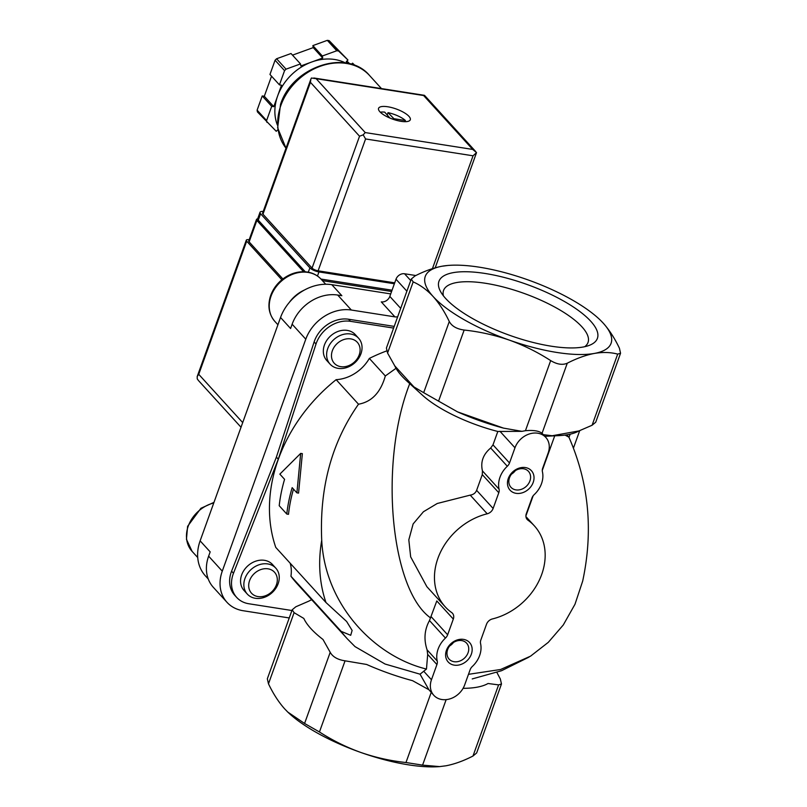 <?xml version="1.0" encoding="UTF-8"?>
<svg xmlns="http://www.w3.org/2000/svg" width="807" height="807" viewBox="0 0 807 807"><rect width="100%" height="100%" fill="white"/><g stroke="black" fill="none" stroke-linecap="round" stroke-linejoin="round"><path stroke-width="1.21" d="M433.823 695.321A19.267 15.636 -42.3 0 1 431.463 679.746L436.93 664.554A7.223 5.861 -42.3 0 0 437.212 660.973A24.089 19.55 -42.3 0 1 445.454 638.075A7.223 5.861 -42.3 0 0 447.643 634.796L453.312 619.07A7.223 5.861 -42.3 0 0 452.424 613.219A7.223 5.861 -42.3 0 0 451.658 612.543A60.212 48.864 -42.3 0 1 445.303 606.914A60.212 48.864 -42.3 0 1 439.815 553.612A60.212 48.864 -42.3 0 1 487.216 513.797A7.223 5.861 -42.3 0 0 493.127 508.46L498.787 492.734A7.223 5.861 -42.3 0 0 499.069 489.153A24.089 19.55 -42.3 0 1 507.31 466.254A7.223 5.861 -42.3 0 0 509.51 462.976L514.977 447.784A19.267 15.636 -42.3 0 1 529.099 434.045A19.267 15.636 -42.3 0 1 545.814 437.414A19.267 15.636 -42.3 0 1 548.165 452.989L542.697 468.181A7.223 5.861 -42.3 0 0 542.425 471.762A24.089 19.55 -42.3 0 1 534.184 494.651A7.223 5.861 -42.3 0 0 531.984 497.939L526.325 513.666A7.223 5.861 -42.3 0 0 527.203 519.506A7.223 5.861 -42.3 0 0 527.97 520.182A60.212 48.864 -42.3 0 1 534.325 525.821A60.212 48.864 -42.3 0 1 539.812 579.123A60.212 48.864 -42.3 0 1 492.421 618.939A7.223 5.861 -42.3 0 0 486.51 624.265L480.841 640.001A7.223 5.861 -42.3 0 0 480.568 643.582A24.089 19.55 -42.3 0 1 472.327 666.471A7.223 5.861 -42.3 0 0 470.128 669.76L464.661 684.941A19.267 15.636 -42.3 0 1 450.528 698.691A19.267 15.636 -42.3 0 1 433.823 695.321L428.9 689.723L412.569 680.684A101.712 32.441 -160.2 0 1 366.63 664.464L345.063 660.822C337.74 659.743 332.787 656.908 330.204 652.318L323.002 639.487A101.712 32.441 -160.2 0 1 303.825 618.444L294.091 612.674L292.174 609.81L295.826 606.773L308.92 601.104A101.712 32.441 -160.2 0 1 311.704 599.732M566.766 434.832L568.915 437.182C588.868 482.768 593.458 530.754 582.674 581.131L574.988 604.261L563.296 624.951L548.286 642.352L530.542 656.162L500.592 669.497L468.484 674.329M347.434 638.962L297.208 583.824A154.147 125.095 137.7 0 1 290.934 576.218L341.159 631.356A154.147 125.095 137.7 0 0 347.434 638.962L355.019 646.609L385.08 664.04L420.043 674.188L426.469 669.064C374.055 656.232 324.928 604.625 321.721 540.226A154.147 125.095 137.7 0 0 325.988 602.536L346.617 621.471L352.124 630.438L350.702 635.301L341.159 631.356M296.895 492.845L298.56 493.107L302.363 453.645L300.688 453.383L279.847 474.133L284.578 479.328A156.074 126.659 137.7 0 0 279.212 505.717L286.788 514.039A156.074 126.659 -42.3 0 1 292.164 487.65L296.895 492.845L300.688 453.383M286.788 514.039L288.502 514.311A154.147 125.095 -42.3 0 1 293.486 489.103M321.721 540.226C319.401 487.791 331.667 442.448 358.51 404.206L336.146 379.663A154.147 125.095 137.7 0 0 275.762 547.398L325.988 602.536M386.664 350.924A154.147 125.095 137.7 0 0 369.344 358.419L385.322 375.961L396.025 368.305M447.824 265.463L441.994 266.229C433.45 267.853 424.421 271.112 414.909 275.994L411.247 279.081L413.174 281.895C420.356 285.053 426.994 289.925 433.107 296.492A98.747 31.493 19.8 0 0 509.298 340.1A98.747 31.493 19.8 0 0 594.366 353.436A98.747 31.493 19.8 0 0 603.243 323.163A98.747 31.493 19.8 0 0 599.894 319.733A98.747 31.493 19.8 0 0 527.062 279.565A98.747 31.493 19.8 0 0 448.904 265.382A98.747 31.493 19.8 0 0 441.994 266.229A98.747 31.493 19.8 0 0 433.107 296.492C439.2 303.331 444.596 311.673 449.287 321.539C451.819 326.179 456.772 329.014 464.156 330.043C479.63 331.697 494.681 335.056 509.298 340.1C523.874 345.356 537.674 352.195 550.677 360.598C557.012 364.411 562.54 365.278 567.281 363.2C576.803 358.318 585.832 355.07 594.366 353.436C602.839 351.993 610.617 352.225 617.688 354.112L620.553 353.244L619.423 348.21C614.682 338.284 609.285 329.932 603.243 323.163L601.114 320.934M436.93 664.554L427.68 654.396L427.085 649.847C423.665 639.426 424.462 629.662 429.485 620.553L436.799 600.943L453.312 619.07M445.303 606.914L426.863 586.679L410.662 556.87L408.816 539.843L413.134 523.925L423.433 511.749L437.253 503.487L470.209 495.125C473.316 494.681 475.454 493.087 476.624 490.343L482.283 474.617L482.445 470.905C480.377 461.997 483.121 454.371 490.686 448.016L492.996 444.859L497.818 431.473L521.927 431.342L503.497 428.113L457.559 411.883L423.675 392.686L413.93 386.916L394.764 365.874L387.562 353.042L386.412 348.059L411.247 279.081M521.927 431.342L525.438 430.706C533.407 430 538.945 430.867 542.042 433.309L542.425 433.692M590.714 321.206A84.21 26.863 19.8 0 0 492.431 274.773A84.21 26.863 19.8 0 0 440.511 291.478A84.21 26.863 19.8 0 0 509.076 335.107A84.21 26.863 19.8 0 0 589.725 345.194A84.21 26.863 19.8 0 0 590.714 321.206M413.93 386.916A101.712 32.441 -160.2 0 1 406.91 381.065A101.712 32.441 -160.2 0 1 394.764 365.874M503.497 428.113A101.712 32.441 -160.2 0 1 457.559 411.883M406.91 381.065L422.535 395.279A77.069 24.583 19.8 0 0 497.818 431.473M409.704 383.607L409.028 385.494C379.038 464.227 390.659 589.614 430.565 617.89M358.51 404.206C371.714 401.876 380.652 392.464 385.322 375.961M427.68 654.396L426.469 669.064M292.174 609.81L267.339 678.788L268.479 683.822C273.22 693.748 278.607 702.09 284.649 708.859L287.806 712.097L304.582 723.465L319.451 731.969C332.494 740.392 346.294 747.221 360.83 752.467C375.487 757.531 390.527 760.89 405.971 762.524L422.575 765.127L439.603 766.6L445.898 765.803C454.452 764.168 463.48 760.92 472.983 756.038L476.655 752.951L501.48 683.973L498.605 684.891L488.043 683.499A101.712 32.441 -160.2 0 1 463.087 688.331M287.282 711.592A98.747 31.493 19.8 0 0 288.008 712.288A98.747 31.493 19.8 0 0 360.83 752.467A98.747 31.493 19.8 0 0 438.988 766.65A98.747 31.493 19.8 0 0 440.077 766.559M463.531 639.386A14.455 11.732 137.7 0 0 445.787 657.029A14.455 11.732 137.7 0 0 467.344 660.408A14.455 11.732 137.7 0 0 463.531 639.386M525.387 467.566A14.455 11.732 137.7 0 0 507.643 485.209A14.455 11.732 137.7 0 0 529.21 488.588A14.455 11.732 137.7 0 0 525.387 467.566M565.031 435.084L568.915 437.182M620.553 353.244L595.717 422.222L592.076 425.259L578.982 430.918L552.21 435.75L543.141 434.66M578.982 430.918A101.712 32.441 -160.2 0 1 558.505 435.649A101.712 32.441 -160.2 0 1 552.21 435.75M496.88 672.433L500.33 678.99L501.48 683.973M428.9 689.723L420.043 674.188M397.71 316.687A7.223 5.861 -42.3 0 1 394.916 316.869L381.277 301.889A7.223 5.861 -42.3 0 0 389.821 296.411L396.005 279.232A7.223 5.861 -42.3 0 1 404.549 273.765L415.827 275.53M291.922 610.516L248.798 603.747A28.901 23.453 -42.3 0 1 236.713 597.442A28.901 23.453 -42.3 0 1 233.485 573.252L278.284 459.193L276.387 457.115L314.125 341.936A28.901 23.453 -42.3 0 1 348.584 319.239L394.209 326.391M278.284 459.193L316.021 344.014A28.901 23.453 -42.3 0 1 350.48 321.327L393.604 328.086M236.713 597.442L234.817 595.364A28.901 23.453 -42.3 0 1 231.589 571.174L276.387 457.115M247.305 594.083L244.027 590.482A19.267 15.636 -42.3 0 1 244.118 570.115A19.267 15.636 -42.3 0 1 264.454 560.32A19.267 15.636 -42.3 0 1 272.514 564.527L275.792 568.138A19.267 15.636 137.7 0 0 267.742 563.932A19.267 15.636 137.7 0 0 247.406 573.727A19.267 15.636 137.7 0 0 247.305 594.083A19.267 15.636 137.7 0 0 272.08 592.671A19.267 15.636 137.7 0 0 275.792 568.138M330.093 364.159L326.805 360.558A19.267 15.636 -42.3 0 1 326.896 340.191A19.267 15.636 -42.3 0 1 347.232 330.396A19.267 15.636 -42.3 0 1 355.292 334.602L358.58 338.204A19.267 15.636 137.7 0 0 350.52 333.997A19.267 15.636 137.7 0 0 330.184 343.792A19.267 15.636 137.7 0 0 330.093 364.159A19.267 15.636 137.7 0 0 354.858 362.747A19.267 15.636 137.7 0 0 358.58 338.204M290.934 576.218A36.123 29.314 137.7 0 0 290.177 563.225M336.146 379.663A36.123 29.314 137.7 0 0 369.344 358.419M570.216 434.166L568.975 437.323M208.256 579.002L205.422 575.895A43.356 35.185 -42.3 0 1 200.126 540.851L280.543 317.484L290.591 328.51L292.134 324.212A38.534 31.271 -42.3 0 1 337.699 295.049L341.855 295.705L331.808 284.679L390.719 293.909M289.249 617.95L243.099 610.717A38.534 31.271 -42.3 0 1 226.979 602.304A38.534 31.271 -42.3 0 1 222.268 571.154L305.782 339.192A38.534 31.271 -42.3 0 1 351.348 310.029L394.916 316.869M226.979 602.304L213.33 587.325A38.534 31.271 -42.3 0 1 208.63 556.164L210.173 551.877L200.126 540.851M579.719 430.645L573.474 447.986M280.543 317.484A43.356 35.185 -42.3 0 1 331.808 284.679M304.31 290.086A31.312 25.41 137.7 0 0 289.35 302.363M350.783 338.89A15.575 12.64 137.7 0 0 331.667 357.905A15.575 12.64 137.7 0 0 354.909 361.546A15.575 12.64 137.7 0 0 350.783 338.89M268.005 568.824A15.575 12.64 137.7 0 0 248.889 587.829A15.575 12.64 137.7 0 0 272.12 591.47A15.575 12.64 137.7 0 0 268.005 568.824M511.467 474.173A11.843 9.613 137.7 0 0 515.36 470.632M523.521 468.766A11.843 9.613 137.7 0 0 511.023 474.788A11.843 9.613 137.7 0 0 510.962 487.307A11.843 9.613 137.7 0 0 526.194 486.429A11.843 9.613 137.7 0 0 528.474 471.359A11.843 9.613 137.7 0 0 523.521 468.766M449.6 645.993A11.843 9.613 137.7 0 0 453.494 642.453M461.665 640.587A11.843 9.613 137.7 0 0 449.166 646.609A11.843 9.613 137.7 0 0 449.106 659.127A11.843 9.613 137.7 0 0 464.338 658.25A11.843 9.613 137.7 0 0 466.617 643.169A11.843 9.613 137.7 0 0 461.665 640.587M584.702 346.707A76.776 24.492 19.8 0 0 587.94 342.703A76.776 24.492 19.8 0 0 581.928 326.825A76.776 24.492 19.8 0 0 504.042 287.191A76.776 24.492 19.8 0 0 443.477 290.691A76.776 24.492 19.8 0 0 443.416 295.846M303.593 271.737L256.858 220.432A4.822 1.533 -160.2 0 1 256.485 219.454A4.822 1.533 -160.2 0 1 257.655 218.909M391.587 291.488L322.437 280.644M281.855 279.787L246.68 241.172A4.822 1.533 -160.2 0 1 246.296 240.183A4.822 1.533 -160.2 0 1 248.929 239.74L249.161 239.77M246.68 241.172L198.734 374.327L197.19 376.526L197.251 378.887L198.502 380.581L241.021 427.246M282.884 278.97L249.131 241.908A4.822 1.533 -160.2 0 1 248.748 240.93L256.485 219.454M403.339 121.615L398.608 120.868M393.614 119.466L393.887 118.7L388.026 112.657A15.898 5.074 -160.2 0 1 405.407 120.505L404.983 121.686M393.887 118.7L405.407 120.505M380.299 112.193A15.898 5.074 -160.2 0 1 384.707 112.133L389.912 118.054M292.507 55.138L313.227 47.613L312.864 45.596L327.309 40.35A57.801 46.907 -42.3 0 1 329.135 40.632L347.938 60.011L346.233 61.705L348.019 63.42M346.899 61.05L349.794 63.834M351.438 64.288L352.568 63.158L355.04 65.538M277.911 129.645L276.246 131.299L257.433 111.921A57.801 46.907 -42.3 0 1 257.11 110.156L262.235 95.942L264.303 96.265L271.535 76.181M277.386 124.994A48.168 39.089 -42.3 0 1 277.648 95.932L281.512 85.189L279.444 84.866L269.962 74.456L275.076 60.243A57.801 46.907 -42.3 0 1 276.579 58.76L291.024 53.514L300.507 63.914L300.87 65.942L322.709 58.023L322.336 55.996L336.791 50.75L327.309 40.35M336.791 50.75A57.801 46.907 -42.3 0 1 338.607 51.043L329.135 40.632M279.444 84.866L284.558 70.653A57.801 46.907 -42.3 0 1 286.051 69.16L276.579 58.76M284.558 70.653L275.076 60.243M266.915 122.331A57.801 46.907 -42.3 0 1 266.592 120.556L257.11 110.156M266.592 120.556L271.707 106.342L273.785 106.665L277.648 95.932A48.168 39.089 -42.3 0 1 311.784 61.978A48.168 39.089 -42.3 0 1 345.487 62.956M338.607 51.043L347.938 60.011M286.051 69.16L300.507 63.914M379.905 111.78A16.856 5.377 -160.2 0 1 378.564 108.34A16.856 5.377 -160.2 0 1 396.247 108.995A16.856 5.377 -160.2 0 1 410.289 119.769A16.856 5.377 -160.2 0 1 396.923 120.455A16.856 5.377 -160.2 0 1 379.905 111.78M262.971 214.198L310.443 82.334L310.866 79.136L262.588 213.219A4.822 1.533 19.8 0 0 262.971 214.198L312.067 268.095A4.822 1.533 19.8 0 0 318.109 270.819L394.714 282.833M435.205 267.813L476.534 152.614L473.053 155.801L365.581 138.955L363.19 134.84L359.539 136.222L312.067 268.095M310.866 79.136L311.421 78.017L316.142 78.683L365.238 132.57L363.19 134.84M476.534 152.614L472.71 149.426L365.238 132.57M475.757 151.605L424.603 95.448L423.614 95.529L472.71 149.426M271.707 106.342L262.235 95.942M273.785 106.665L264.303 96.265M322.709 58.023L313.227 47.613M322.336 55.996L312.864 45.596M354.566 65.357L352.568 63.158M263.213 211.495A7.223 2.3 19.8 0 0 260.015 212.271A7.223 2.3 19.8 0 0 260.59 213.744L309.878 267.833A7.223 2.3 19.8 0 0 318.947 271.929L394.371 283.761M320.984 279.061L392.051 290.197M260.015 212.271L257.705 218.707A7.223 2.3 19.8 0 0 258.27 220.18L305.298 271.808M388.026 112.657L387.219 114.897M437.212 660.973L427.085 649.847M445.454 638.075L429.485 620.553M447.643 634.796L431.14 616.679M487.216 513.797L470.209 495.125M493.127 508.46L476.624 490.343M498.787 492.734L482.283 474.617M499.069 489.153L482.445 470.905M507.31 466.254L490.686 448.016M509.51 462.976L492.996 444.859M527.97 520.182L526.608 518.689M525.438 430.706L550.677 360.598M542.042 433.309L567.281 363.2M387.562 353.042L413.174 281.895M423.675 392.686L449.287 321.539M438.544 401.19L464.156 330.043M514.977 447.784L499.957 431.301M431.2 692.446L405.971 762.524M446.15 699.639L422.575 765.127M431.463 679.746L423.715 671.232M592.076 425.259L617.688 354.112M345.063 660.822L319.451 731.969M330.204 652.318L304.582 723.465M294.091 612.674L268.479 683.822M498.605 684.891L472.983 756.038M404.549 273.765L410.723 280.543M396.005 279.232L406.889 291.186M316.021 344.014L314.125 341.936M350.48 321.327L348.584 319.239M233.485 573.252L231.589 571.174M389.821 296.411L400.706 308.365M337.699 295.049L351.348 310.029M292.134 324.212L305.782 339.192M208.63 556.164L222.268 571.154M274.874 321.428C268.973 314.458 267.48 306.115 270.385 296.391C272.816 289.128 277.255 283.126 283.701 278.365C291.246 273.038 299.165 270.94 307.437 272.06C312.965 272.948 317.544 275.358 321.166 279.262A31.312 25.41 137.7 0 0 308.072 272.423A31.312 25.41 137.7 0 0 275.026 288.341A31.312 25.41 137.7 0 0 274.874 321.428L277.921 324.767M213.764 502.973A31.312 25.41 137.7 0 0 189.221 523.703A31.312 25.41 137.7 0 0 192.096 551.363L197.725 557.536M198.734 374.327L242.705 422.586M256.858 220.432L249.131 241.908M280.897 105.354A55.39 44.96 -42.3 0 1 321.519 65.841A55.39 44.96 -42.3 0 1 369.576 75.535C346.97 48.188 292.285 66.729 280.523 104.375L277.648 127.819L286.001 148.185A55.39 44.96 -42.3 0 1 280.897 105.354M423.614 95.529L316.142 78.683M365.581 138.955L318.109 270.819M473.053 155.801L432.431 268.65M310.443 82.334L359.539 136.222M317.474 276.014L318.947 271.929M258.27 220.18L260.59 213.744M308.304 272.211L309.878 267.833M392.989 119.254L393.281 118.427M529.039 657.09L501.53 670.728L472.226 678.929M534.325 525.821L525.942 516.611M448.904 265.382L448.288 265.422M438.988 766.65L439.603 766.61M525.912 515.885L533.134 495.831M542.284 470.4L554.732 435.82M545.814 437.414L542.435 433.702M544.796 436.294L558.505 435.649M321.166 279.262L325.705 284.235M192.096 551.363L186.447 539.318L187.607 526.325L200.913 508.289L213.976 502.368M197.332 376.183L246.296 240.183M381.469 88.588L369.576 75.535M424.341 95.307L313.822 77.986"/></g></svg>

